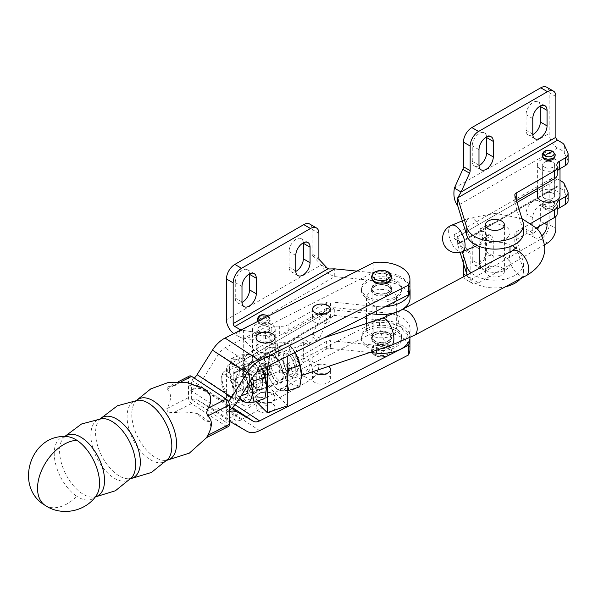 <?xml version="1.0" encoding="UTF-8"?>
<svg xmlns="http://www.w3.org/2000/svg" width="598" height="598" viewBox="0 0 598 598"><rect width="100%" height="100%" fill="white"/><g stroke="black" fill="none" stroke-linecap="round" stroke-linejoin="round"><path stroke-width="0.45" stroke-dasharray="2.99 2.24" d="M268.091 365.55A5.943 3.431 180 0 1 269.833 367.972A5.943 3.431 180 0 1 266.17 371.141A5.943 3.431 180 0 1 259.689 370.401A5.943 3.431 180 0 1 257.947 367.972A5.943 3.431 180 0 1 261.618 364.802A5.943 3.431 180 0 1 268.091 365.55M259.689 323.817A5.943 3.431 180 0 1 257.947 321.395A5.943 3.431 180 0 1 261.618 318.226A5.943 3.431 180 0 1 268.091 318.966A5.943 3.431 180 0 1 269.833 321.395A5.943 3.431 180 0 1 266.17 324.565A5.943 3.431 180 0 1 259.689 323.817M239.14 330.903L239.14 336.764A9.508 5.487 -0 0 0 241.106 337.631A9.508 5.487 -0 0 0 243.401 338.184L243.401 330.417A9.508 5.487 180 0 1 241.151 329.887M265.49 330.993A9.508 5.487 180 0 1 261.229 332.413A9.508 5.487 180 0 1 256.303 332.413L256.303 340.18A9.508 5.487 0 0 0 261.229 340.18A9.508 5.487 0 0 0 265.49 338.76L265.49 330.993L271.171 327.711L271.171 335.478A9.508 5.487 180 0 1 275.431 334.05A9.508 5.487 180 0 1 279.67 333.961A9.508 5.487 0 0 0 288.169 332.451L288.169 324.692A9.508 5.487 180 0 1 279.67 326.202A9.508 5.487 0 0 0 275.431 326.291A9.508 5.487 0 0 0 271.171 327.711M385.149 306.677A28.525 16.467 180 0 1 376.598 306.557L330.559 301.87A4.754 2.743 0 0 0 328.302 301.96A4.754 2.743 0 0 0 326.373 302.633L288.169 324.692M326.373 302.633L326.373 310.399A4.754 2.743 180 0 1 328.302 309.719A4.754 2.743 180 0 1 330.559 309.637L330.559 301.87M410.071 298.103A28.525 16.467 0 0 0 386.502 281.89L386.502 274.123A28.525 16.467 180 0 1 409.951 288.827M319.496 259.831L312.776 255.951A4.754 2.743 -60 0 1 312.32 255.152A4.754 2.743 -60 0 1 312.163 254.075L318.891 257.955M396.459 296.75A15.092 8.716 180 0 1 396.646 298.103A15.092 8.716 180 0 1 387.145 306.198A15.092 8.716 180 0 1 366.641 299.463A15.092 8.716 180 0 1 366.454 298.103A15.092 8.716 180 0 1 380.373 289.417A15.092 8.716 180 0 1 396.459 296.75M366.641 330.515A15.092 8.716 0 0 0 386.757 337.339A15.092 8.716 0 0 0 396.646 329.162A15.092 8.716 0 0 0 396.459 327.801A15.092 8.716 0 0 0 380.373 320.468A15.092 8.716 0 0 0 366.454 329.162A15.092 8.716 0 0 0 366.641 330.515M243.401 377.002A9.508 5.487 180 0 1 241.106 376.448A9.508 5.487 180 0 1 239.14 375.574L239.14 367.815A9.508 5.487 -0 0 0 241.106 368.689A9.508 5.487 -0 0 0 243.401 369.235L243.401 377.002L256.303 378.99L256.303 371.231A9.508 5.487 0 0 0 261.229 371.231A9.508 5.487 0 0 0 265.49 369.811L265.49 377.57A9.508 5.487 180 0 1 261.229 378.99A9.508 5.487 180 0 1 256.303 378.99M369.893 352.461L330.559 348.455A4.754 2.743 0 0 0 328.302 348.537A4.754 2.743 0 0 0 326.373 349.217L288.169 371.268A9.508 5.487 180 0 1 279.67 372.778A9.508 5.487 0 0 0 275.431 372.868A9.508 5.487 0 0 0 271.171 374.288L271.171 366.529L265.49 369.811M271.171 366.529A9.508 5.487 180 0 1 275.431 365.109A9.508 5.487 180 0 1 279.67 365.019A9.508 5.487 0 0 0 288.169 363.509L288.169 371.268M326.373 349.217L326.373 341.451A4.754 2.743 180 0 1 328.302 340.778A4.754 2.743 180 0 1 330.559 340.688L330.559 348.455M376.598 350.204L376.598 345.375A28.525 16.467 0 0 0 397.909 342.647A28.525 16.467 0 0 0 410.071 329.162A28.525 16.467 0 0 0 386.502 312.941L386.502 320.7A28.525 16.467 180 0 1 410.071 336.921A28.525 16.467 180 0 1 410.049 337.578M319.496 338.162L312.776 334.275A4.754 2.743 120 0 0 312.32 335.598A4.754 2.743 120 0 0 312.163 336.853L318.891 340.74A4.754 2.743 -60 0 1 319.04 339.477A4.754 2.743 -60 0 1 319.496 338.162L327.943 319.347L321.223 315.467L326.231 308.553L334.731 307.671L334.731 315.43L386.502 320.7M318.891 365.333L312.163 361.454A11.885 6.862 -60 0 1 309.704 369.736A11.885 6.862 -60 0 1 303.762 376.007L310.482 379.894A11.885 6.862 120 0 0 316.424 373.615A11.885 6.862 120 0 0 318.891 365.333L318.891 340.74M241.57 419.676L234.85 415.797A11.885 6.862 -60 0 1 228.907 416.387L228.907 416.387A11.885 6.862 -60 0 1 226.44 410.946L233.168 414.825A11.885 6.862 120 0 0 235.627 420.267L235.627 420.267A11.885 6.862 120 0 0 241.57 419.676L310.482 379.894M374.826 294.223A9.508 5.487 0 0 0 385.187 295.412A9.508 5.487 0 0 0 391.055 290.344A9.508 5.487 0 0 0 390.943 289.484A9.508 5.487 0 0 0 380.806 284.865A9.508 5.487 0 0 0 372.038 290.344A9.508 5.487 0 0 0 372.158 291.196A9.508 5.487 0 0 0 374.826 294.223M374.826 340.8A9.508 5.487 180 0 1 372.158 337.773A9.508 5.487 180 0 1 372.038 336.921A9.508 5.487 180 0 1 380.806 331.449A9.508 5.487 180 0 1 390.943 336.069A9.508 5.487 180 0 1 391.055 336.921A9.508 5.487 180 0 1 385.187 341.996A9.508 5.487 180 0 1 374.826 340.8M258.306 334.843A11.317 6.533 -0 0 0 275.215 329.154A11.317 6.533 -0 0 0 269.481 323.473A11.317 6.533 -0 0 0 252.573 329.154A11.317 6.533 -0 0 0 258.306 334.843M258.306 365.894A11.317 6.533 -0 0 0 275.215 360.213A11.317 6.533 -0 0 0 269.481 354.524A11.317 6.533 -0 0 0 252.573 360.213A11.317 6.533 -0 0 0 258.306 365.894M239.14 367.815L234.85 365.333A11.885 6.862 -120 0 0 228.907 364.75A11.885 6.862 -120 0 0 226.44 370.184L226.44 410.946M234.85 415.797L303.762 376.007M312.163 361.454L312.163 336.853M312.776 334.275L321.223 315.467L226.44 370.184M289.051 366.066L289.051 350.533A10.099 5.831 -60 0 1 293.461 340.367A10.099 5.831 -60 0 1 301.25 337.661A10.099 5.831 -60 0 1 303.343 342.288L303.343 357.813A10.099 5.831 -60 0 1 298.933 367.979A10.099 5.831 -60 0 1 291.144 370.685A10.099 5.831 -60 0 1 289.051 366.066L295.778 369.945A10.099 5.831 120 0 0 297.871 374.572A10.099 5.831 120 0 0 305.653 371.866A10.099 5.831 120 0 0 310.063 361.693L310.063 346.167A10.099 5.831 120 0 0 307.97 341.548A10.099 5.831 120 0 0 300.189 344.254A10.099 5.831 120 0 0 295.778 354.42L295.778 369.945M235.268 397.117L235.268 381.591A10.099 5.831 -60 0 1 239.678 371.425A10.099 5.831 -60 0 1 247.46 368.719A10.099 5.831 -60 0 1 249.553 373.339L249.553 388.864A10.099 5.831 -60 0 1 245.143 399.038A10.099 5.831 -60 0 1 237.361 401.744A10.099 5.831 -60 0 1 235.268 397.117L241.988 400.996A10.099 5.831 120 0 0 244.081 405.623A10.099 5.831 120 0 0 251.87 402.917A10.099 5.831 120 0 0 256.28 392.751L256.28 377.226A10.099 5.831 120 0 0 254.187 372.599A10.099 5.831 120 0 0 246.398 375.305A10.099 5.831 120 0 0 241.988 385.471L241.988 400.996M239.14 375.574L234.85 373.1A2.377 1.375 60 0 0 233.661 372.98A2.377 1.375 60 0 0 233.168 374.071L233.168 414.825M376.598 345.375L330.559 340.688M265.49 377.57L271.171 374.288M326.373 341.451L288.169 363.509M256.303 371.231L243.401 369.235M323.884 313.928L334.731 307.671L386.502 312.941M234.85 373.1L334.731 315.43L330.986 316.791L327.943 319.347L233.168 374.071M318.891 233.362L312.163 229.475A11.885 6.862 120 0 0 309.704 224.033M312.163 229.475L312.163 254.075M312.776 255.951L321.223 265.004C323.413 270.199 327.913 274.071 334.731 276.612L334.731 268.853M303.328 242.84A10.099 5.831 120 0 0 301.25 238.677A10.099 5.831 120 0 0 293.461 241.39A10.099 5.831 120 0 0 289.051 251.556L289.051 267.082A10.099 5.831 120 0 0 291.144 271.709A10.099 5.831 120 0 0 295.786 271.425M249.545 273.891A10.099 5.831 120 0 0 247.46 269.735A10.099 5.831 120 0 0 239.678 272.441A10.099 5.831 120 0 0 235.268 282.607L235.268 298.133A10.099 5.831 120 0 0 237.361 302.76A10.099 5.831 120 0 0 242.003 302.483M239.14 336.764L234.85 334.282A11.885 6.862 60 0 1 233.811 333.609M327.943 268.883L321.223 265.004L226.44 319.728M371.179 313.771L330.559 309.637M271.171 335.478L265.49 338.76M326.373 310.399L320.521 313.778M319.736 314.234L288.169 332.451M256.303 340.18L243.401 338.184M243.401 330.417L256.303 332.413M356.901 271.111L386.502 274.123M234.85 334.282L334.731 276.612L386.502 281.89M266.887 326.112A6.062 3.498 180 0 1 269.952 329.154A6.062 3.498 180 0 1 260.9 332.204A6.062 3.498 180 0 1 257.828 329.154A6.062 3.498 180 0 1 266.887 326.112M260.9 363.255A6.062 3.498 -0 0 0 269.952 360.213A6.062 3.498 -0 0 0 266.887 357.17A6.062 3.498 -0 0 0 257.828 360.213A6.062 3.498 -0 0 0 260.9 363.255M268.091 357.783A5.943 3.431 0 0 0 261.618 357.043A5.943 3.431 0 0 0 257.947 360.213A5.943 3.431 0 0 0 259.689 362.635A5.943 3.431 0 0 0 266.17 363.382A5.943 3.431 0 0 0 269.833 360.213A5.943 3.431 0 0 0 268.091 357.783M268.091 326.732A5.943 3.431 0 0 0 261.618 325.985A5.943 3.431 0 0 0 257.947 329.154A5.943 3.431 0 0 0 259.689 331.584A5.943 3.431 0 0 0 266.17 332.331A5.943 3.431 0 0 0 269.833 329.154A5.943 3.431 0 0 0 268.091 326.732M554.488 157.162L554.63 156.968A5.943 3.431 0 0 0 554.63 156.968A5.943 3.431 0 0 0 552.896 154.538A5.943 3.431 0 0 0 546.415 153.798A5.943 3.431 0 0 0 542.745 156.968A5.943 3.431 0 0 0 542.745 156.975L542.894 157.162M552.896 201.122A5.943 3.431 0 0 0 546.415 200.375A5.943 3.431 0 0 0 542.745 203.552A5.943 3.431 0 0 0 544.486 205.974A5.943 3.431 0 0 0 550.967 206.721A5.943 3.431 0 0 0 554.63 203.552A5.943 3.431 0 0 0 552.896 201.122M564.318 183.952L564.318 191.719A9.508 5.487 0 0 0 563.368 190.396A9.508 5.487 0 0 0 561.858 189.26L557.568 186.778A2.377 1.375 60 0 0 556.379 186.658L459.047 242.855L461.103 242.467L454.383 238.587L454.293 234.618L457.687 236.681L457.687 244.447L460.109 252.393M568.1 200.584A9.508 5.487 0 0 0 567.779 199.164L567.779 191.405M557.172 210.212A9.508 5.487 180 0 1 557.179 210.19A9.508 5.487 180 0 0 556.85 211.632L556.85 203.866M520.529 278.713A28.525 16.467 0 0 0 523.429 271.477A28.525 16.467 0 0 0 522.996 268.614L514.878 242.041A4.754 2.743 180 0 1 514.803 241.562A4.754 2.743 180 0 1 515.028 240.732A4.754 2.743 180 0 1 516.201 239.619L536.152 228.1M516.201 239.619L516.201 231.86A4.754 2.743 0 0 0 515.028 232.973A4.754 2.743 0 0 0 514.803 233.796A4.754 2.743 0 0 0 514.878 234.274L514.878 242.041M522.996 268.614L522.996 260.855A28.525 16.467 180 0 1 523.429 263.711A28.525 16.467 180 0 1 518.272 273.159A28.525 16.467 180 0 1 471.082 272.77M467.016 274.938A28.525 16.467 0 0 0 505.385 286.793M463.779 276.665A11.885 6.862 120 0 0 465.902 279.558L472.622 283.437A11.885 6.862 -60 0 1 470.163 277.995L470.163 253.403A4.754 2.743 120 0 0 470.006 252.319A4.754 2.743 120 0 0 469.557 251.526L461.103 242.467L555.886 187.75L555.886 216.454M469.557 251.526L462.83 247.639A4.754 2.743 -60 0 1 463.286 248.439A4.754 2.743 -60 0 1 463.443 249.516L470.163 253.403M465.902 279.558A11.885 6.862 120 0 0 471.844 278.967L478.564 282.847A11.885 6.862 -60 0 1 472.622 283.437L465.902 279.558M547.476 243.065L540.756 239.178A11.885 6.862 120 0 0 546.699 232.906A11.885 6.862 120 0 0 549.158 224.624L555.886 228.503M481.203 267.366A15.092 8.716 0 0 0 492.558 272.322A15.092 8.716 0 0 0 508.92 266.94A15.092 8.716 0 0 0 509.997 263.711A15.092 8.716 0 0 0 497.252 255.107A15.092 8.716 0 0 0 479.813 263.711M497.252 224.048A15.092 8.716 180 0 1 509.997 232.659A15.092 8.716 180 0 1 509.07 235.664A15.092 8.716 180 0 1 492.558 241.271A15.092 8.716 180 0 1 479.813 232.659A15.092 8.716 180 0 1 497.252 224.048M561.858 142.675L561.858 150.442A9.508 5.487 180 0 1 563.368 151.578A9.508 5.487 180 0 1 564.318 152.901L564.318 145.135M557.179 171.372A9.508 5.487 0 0 0 557.172 171.394A9.508 5.487 0 0 0 556.85 172.815A9.508 5.487 0 0 0 557.015 173.839A9.508 5.487 180 0 1 557.179 174.87M516.201 199.777L516.201 200.801A4.754 2.743 0 0 0 515.028 201.915A4.754 2.743 0 0 0 514.803 202.744A4.754 2.743 0 0 0 514.878 203.223L514.878 195.456M522.996 222.037L522.996 229.804A28.525 16.467 180 0 1 523.429 232.659M501.625 267.598A9.508 5.487 180 0 1 504.413 271.477A9.508 5.487 180 0 1 493.425 276.896A9.508 5.487 180 0 1 485.397 271.477A9.508 5.487 180 0 1 496.385 266.058A9.508 5.487 180 0 1 501.625 267.598M537.37 195.785A11.317 6.533 180 0 1 545.802 189.469A11.317 6.533 180 0 1 558.532 192.556A11.317 6.533 180 0 1 560.012 195.785M558.532 161.505A11.317 6.533 180 0 1 560.012 164.734A11.317 6.533 180 0 1 551.58 171.05A11.317 6.533 180 0 1 538.843 167.956A11.317 6.533 180 0 1 537.37 164.734A11.317 6.533 180 0 1 545.802 158.41A11.317 6.533 180 0 1 558.532 161.505M561.858 150.442L557.568 147.96A11.885 6.862 60 0 1 549.158 133.406L549.158 92.653L555.886 96.532M546.699 87.211A11.885 6.862 -60 0 1 549.158 92.653M478.998 165.653A10.099 5.831 -60 0 1 474.356 165.93A10.099 5.831 -60 0 1 472.263 161.303L472.263 145.777A10.099 5.831 -60 0 1 476.673 135.611A10.099 5.831 -60 0 1 484.455 132.906A10.099 5.831 -60 0 1 486.54 137.062M532.788 134.602A10.099 5.831 -60 0 1 528.139 134.879A10.099 5.831 -60 0 1 526.053 130.252L526.053 114.726A10.099 5.831 -60 0 1 530.456 104.56A10.099 5.831 -60 0 1 538.245 101.854A10.099 5.831 -60 0 1 540.323 106.01M522.996 229.804L514.878 203.223M567.779 152.587L567.779 160.346A9.508 5.487 180 0 1 568.1 161.774M567.779 160.346L564.318 152.901M560.012 180.432L557.568 179.019A11.885 6.862 -120 0 0 551.625 178.428A11.885 6.862 -120 0 0 549.158 183.87L549.158 224.624M540.756 239.178L471.844 278.967M463.443 263.284L463.443 249.516M462.83 247.639L454.383 238.587L549.158 183.87M472.263 260.287A10.099 5.831 120 0 0 474.356 264.914A10.099 5.831 120 0 0 482.138 262.208A10.099 5.831 120 0 0 486.548 252.042L486.548 236.509A10.099 5.831 120 0 0 484.455 231.889A10.099 5.831 120 0 0 476.673 234.595A10.099 5.831 120 0 0 472.263 244.761L472.263 260.287L478.983 264.166L478.983 248.641A10.099 5.831 -60 0 1 483.393 238.475A10.099 5.831 -60 0 1 491.182 235.769A10.099 5.831 -60 0 1 493.275 240.396L493.275 255.922A10.099 5.831 -60 0 1 488.865 266.088A10.099 5.831 -60 0 1 481.076 268.794A10.099 5.831 -60 0 1 478.983 264.166M539.067 226.418A10.099 5.831 120 0 0 540.338 220.983L540.338 205.458A10.099 5.831 120 0 0 538.245 200.831A10.099 5.831 120 0 0 530.456 203.544A10.099 5.831 120 0 0 526.053 213.71L526.053 229.236A10.099 5.831 120 0 0 528.139 233.863A10.099 5.831 120 0 0 537.363 229.4M555.886 187.75A2.377 1.375 60 0 1 556.379 186.658M544.591 244.732L478.564 282.847M541.795 235.866A10.099 5.831 -60 0 1 534.866 237.742A10.099 5.831 -60 0 1 532.773 233.115L532.773 217.59A10.099 5.831 -60 0 1 537.183 207.424A10.099 5.831 -60 0 1 544.965 204.718A10.099 5.831 -60 0 1 547.058 209.337L547.058 221.798M522.996 260.855L514.878 234.274M557.179 213.68A9.508 5.487 0 0 0 557.015 212.656A9.508 5.487 180 0 1 556.85 211.632M516.201 231.86L530.703 223.48M564.318 191.719L567.779 199.164M517.008 202.43L457.687 236.681L462.269 251.698M557.568 186.778L457.687 244.447L459.047 242.855M543.418 197.512A6.062 3.498 0 0 0 550.242 199.171A6.062 3.498 0 0 0 554.75 195.785A6.062 3.498 0 0 0 553.965 194.058A6.062 3.498 0 0 0 547.14 192.399A6.062 3.498 0 0 0 542.633 195.785A6.062 3.498 0 0 0 543.418 197.512M553.965 163A6.062 3.498 180 0 1 554.75 164.734A6.062 3.498 180 0 1 550.242 168.113A6.062 3.498 180 0 1 543.418 166.461A6.062 3.498 180 0 1 542.633 164.734A6.062 3.498 180 0 1 547.14 161.348A6.062 3.498 180 0 1 553.965 163M544.486 167.156A5.943 3.431 180 0 1 542.745 164.734A5.943 3.431 180 0 1 546.415 161.565A5.943 3.431 180 0 1 552.896 162.305A5.943 3.431 180 0 1 554.63 164.734A5.943 3.431 180 0 1 550.967 167.903A5.943 3.431 180 0 1 544.486 167.156M544.486 198.207A5.943 3.431 180 0 1 542.745 195.785A5.943 3.431 180 0 1 546.415 192.616A5.943 3.431 180 0 1 552.896 193.356A5.943 3.431 180 0 1 554.63 195.785A5.943 3.431 180 0 1 550.967 198.955A5.943 3.431 180 0 1 544.486 198.207M318.532 314.04A8.91 5.143 -0 0 0 312.59 318.891A8.91 5.143 -0 0 0 314.81 322.292A8.91 5.143 -0 0 0 324.654 323.705A8.91 5.143 -0 0 0 330.417 318.891A8.91 5.143 -0 0 0 328.197 315.49A8.91 5.143 -0 0 0 324.475 314.04M272.673 343.686A9.508 5.487 -0 0 0 262.178 342.176A9.508 5.487 -0 0 0 256.026 347.311A9.508 5.487 -0 0 0 258.388 350.936A9.508 5.487 -0 0 0 268.883 352.454A9.508 5.487 -0 0 0 275.043 347.311A9.508 5.487 -0 0 0 272.673 343.686M318.532 374.206A8.91 5.143 -0 0 0 312.59 379.057A8.91 5.143 -0 0 0 314.81 382.458A8.91 5.143 -0 0 0 324.654 383.871A8.91 5.143 -0 0 0 330.417 379.057A8.91 5.143 -0 0 0 328.197 375.656A8.91 5.143 -0 0 0 324.475 374.206M313.389 371.478A8.91 5.143 180 0 1 312.59 369.355A8.91 5.143 180 0 1 318.36 364.533A8.91 5.143 180 0 1 328.197 365.954A8.91 5.143 180 0 1 328.713 366.32M258.388 411.103A9.508 5.487 -0 0 0 268.883 412.613A9.508 5.487 -0 0 0 275.043 407.477A9.508 5.487 -0 0 0 272.673 403.852A9.508 5.487 -0 0 0 262.178 402.342A9.508 5.487 -0 0 0 256.026 407.477A9.508 5.487 -0 0 0 258.388 411.103M272.673 394.149A9.508 5.487 180 0 1 275.043 397.775A9.508 5.487 180 0 1 268.883 402.91A9.508 5.487 180 0 1 258.388 401.4A9.508 5.487 180 0 1 256.026 397.775A9.508 5.487 180 0 1 262.178 392.639A9.508 5.487 180 0 1 272.673 394.149M209.621 421.597A19.016 10.256 63.1 0 1 203.537 419.549A19.016 10.256 63.1 0 1 197.46 413.622L209.621 421.597C211.423 426.254 210.93 430.852 208.141 435.374L206.572 437.624M209.621 394.426L197.46 386.45C189.686 384.82 181.74 384.514 173.607 385.531L167.552 387.16L166.842 389.193C171.776 393.155 171.776 399.628 166.842 408.606L167.552 412.059L173.607 412.702C181.74 411.686 189.686 411.992 197.46 413.622M178.346 381.674L167.552 387.16M197.46 386.45A19.016 10.256 63.1 0 1 202.685 387.975M189.402 376.06A4.754 2.564 -116.9 0 0 188.482 378.205L188.482 397.61A4.754 2.564 -116.9 0 0 189.402 400.959A4.754 2.564 -116.9 0 0 191.622 403.553L226.164 426.225A4.754 2.564 -116.9 0 0 228.242 426.613M388.693 344.941A9.508 5.487 -0 0 0 388.319 344.71A9.508 5.487 -0 0 0 377.943 343.491A9.508 5.487 -0 0 0 372.038 348.567A9.508 5.487 -0 0 0 374.782 352.424A9.508 5.487 -0 0 0 385.157 353.642A9.508 5.487 -0 0 0 391.055 348.567A9.508 5.487 -0 0 0 388.693 344.941M374.782 342.721A9.508 5.487 180 0 1 372.038 338.864A9.508 5.487 180 0 1 377.943 333.781A9.508 5.487 180 0 1 388.319 335.007A9.508 5.487 180 0 1 388.693 335.239A9.508 5.487 180 0 1 391.055 338.864A9.508 5.487 180 0 1 385.157 343.94A9.508 5.487 180 0 1 374.782 342.721M388.319 284.543A9.508 5.487 -0 0 0 377.943 283.325A9.508 5.487 -0 0 0 372.038 288.4A9.508 5.487 -0 0 0 374.782 292.258A9.508 5.487 -0 0 0 385.157 293.483A9.508 5.487 -0 0 0 391.055 288.4A9.508 5.487 -0 0 0 388.693 284.775A9.508 5.487 -0 0 0 388.319 284.543M372.038 278.698L372.038 278.698A9.508 5.487 180 0 0 372.068 279.079A9.508 5.487 180 0 1 372.038 278.698A9.508 5.487 180 0 1 377.943 273.615A9.508 5.487 180 0 1 388.319 274.841A9.508 5.487 180 0 1 388.693 275.073A9.508 5.487 180 0 1 391.055 278.698A9.508 5.487 180 0 1 391.032 279.079A9.508 5.487 180 0 0 391.055 278.698L391.055 278.698A9.508 5.487 180 0 0 388.319 274.841A9.508 5.487 180 0 0 377.943 273.615A9.508 5.487 180 0 0 372.038 278.698L372.405 279.61M395.36 298.858A20.205 11.668 180 0 1 373.511 301.041A20.205 11.668 180 0 1 361.341 290.344A20.205 11.668 180 0 1 367.74 281.83A20.205 11.668 180 0 1 389.59 279.64A20.205 11.668 180 0 1 401.751 290.344A20.205 11.668 180 0 1 395.36 298.858M367.74 279.886A20.205 11.668 0 0 0 361.341 288.4A20.205 11.668 0 0 0 373.511 299.105A20.205 11.668 0 0 0 395.36 296.914A20.205 11.668 0 0 0 401.751 288.4A20.205 11.668 0 0 0 389.59 277.696A20.205 11.668 0 0 0 367.74 279.886M374.722 286.136A9.987 5.763 0 0 0 371.567 290.344A9.987 5.763 0 0 0 377.577 295.629A9.987 5.763 0 0 0 388.371 294.545A9.987 5.763 0 0 0 391.533 290.344A9.987 5.763 0 0 0 385.523 285.052A9.987 5.763 0 0 0 374.722 286.136M388.371 292.609A9.987 5.763 180 0 1 377.577 293.693A9.987 5.763 180 0 1 371.567 288.4A9.987 5.763 180 0 1 374.722 284.192A9.987 5.763 180 0 1 385.523 283.116A9.987 5.763 180 0 1 391.533 288.4A9.987 5.763 180 0 1 388.371 292.609M367.359 330.559A20.205 11.668 180 0 1 389.343 328.1A20.205 11.668 180 0 1 401.751 338.864A20.205 11.668 180 0 1 395.741 347.169A20.205 11.668 180 0 1 373.757 349.628A20.205 11.668 180 0 1 361.341 338.864A20.205 11.668 180 0 1 367.359 330.559M367.359 328.616A20.205 11.668 180 0 1 389.343 326.157A20.205 11.668 180 0 1 401.751 336.921A20.205 11.668 180 0 1 395.741 345.225A20.205 11.668 180 0 1 373.757 347.685A20.205 11.668 180 0 1 361.341 336.921A20.205 11.668 180 0 1 367.359 328.616M388.558 342.968A9.987 5.763 0 0 0 391.533 338.864A9.987 5.763 0 0 0 385.404 333.542A9.987 5.763 0 0 0 374.535 334.76A9.987 5.763 0 0 0 371.567 338.864A9.987 5.763 0 0 0 377.697 344.179A9.987 5.763 0 0 0 388.558 342.968M374.535 332.817A9.987 5.763 180 0 1 385.404 331.606A9.987 5.763 180 0 1 391.533 336.921A9.987 5.763 180 0 1 388.558 341.024A9.987 5.763 180 0 1 377.697 342.243A9.987 5.763 180 0 1 371.567 336.921A9.987 5.763 180 0 1 374.535 332.817M409.951 289.305A30.192 17.432 0 0 0 373.825 272.217L225.057 347.759A11.885 7.288 -56.7 0 0 218.748 353.807L203.387 378.31A23.771 14.576 123.3 0 1 191.622 389.948A23.771 14.576 123.3 0 1 190.762 390.404A23.771 14.576 123.3 0 1 191.622 389.993L191.622 380.223L226.164 402.888L226.164 412.62A23.771 14.576 -56.7 0 1 225.304 413.076A23.771 14.576 -56.7 0 1 226.164 412.665L226.164 422.39L191.622 399.718L191.622 389.993A23.771 14.576 123.3 0 1 203.387 389.679L218.748 398.582A11.885 7.288 -56.7 0 0 225.057 398.223L373.825 322.681A30.192 17.432 180 0 1 409.899 338.737M229.303 410.549A23.771 14.576 -56.7 0 1 226.164 412.62L226.164 412.665A23.771 14.576 -56.7 0 1 229.303 411.536M229.303 421.777A11.885 7.288 123.3 0 0 226.164 422.39M191.622 399.718A11.885 7.288 -56.7 0 1 197.078 399.748L212.44 408.651A23.771 14.576 123.3 0 0 225.057 407.926L373.825 332.383L373.825 322.681M194.283 378.13A11.885 7.288 -56.7 0 1 191.622 380.223M373.825 262.515L373.825 272.217M409.951 349.471A30.192 17.432 0 0 0 373.825 332.383M190.762 390.404L225.304 413.076M226.164 402.888A11.885 7.288 123.3 0 0 228.219 401.355M255.264 363.868A14.853 6.107 71.4 0 1 262.313 378.9A14.853 6.107 71.4 0 1 260.003 390.083A14.853 6.107 71.4 0 1 255.264 388.132A14.853 6.107 71.4 0 1 248.215 373.1A14.853 6.107 71.4 0 1 250.525 361.925A14.853 6.107 71.4 0 1 255.264 363.868M275.798 381.218A14.853 6.107 -108.6 0 0 280.537 383.169A14.853 6.107 -108.6 0 0 282.847 371.986A14.853 6.107 -108.6 0 0 275.798 356.961A14.853 6.107 -108.6 0 0 271.058 355.01A14.853 6.107 -108.6 0 0 268.749 366.193A14.853 6.107 -108.6 0 0 275.798 381.218M257.372 350.548A9.448 5.457 180 0 1 256.086 347.797A9.448 5.457 180 0 1 263.068 342.534A9.448 5.457 180 0 1 273.69 345.053A9.448 5.457 180 0 1 274.983 347.797A9.448 5.457 180 0 1 267.994 353.067A9.448 5.457 180 0 1 257.372 350.548M257.372 400.04A9.448 5.457 0 0 0 267.994 402.559A9.448 5.457 0 0 0 274.983 397.289A9.448 5.457 0 0 0 273.69 394.545A9.448 5.457 0 0 0 263.068 392.026A9.448 5.457 0 0 0 256.086 397.289A9.448 5.457 0 0 0 257.372 400.04M273.69 404.734A9.448 5.457 180 0 1 274.983 407.477A9.448 5.457 180 0 1 267.994 412.747A9.448 5.457 180 0 1 257.372 410.228A9.448 5.457 180 0 1 256.086 407.477A9.448 5.457 180 0 1 263.068 402.215A9.448 5.457 180 0 1 273.69 404.734M287.773 390.524L281.464 390.688L277.517 389.769L273.869 385.366L270.094 379.386L266.155 367.837L264.421 357.791L266.177 346.571L270.132 347.49A22.582 9.291 -108.6 0 0 265.961 350.092A22.582 9.291 -108.6 0 0 264.421 357.791A22.582 9.291 -108.6 0 0 264.421 358.053A22.582 9.291 -108.6 0 0 270.094 379.386A22.582 9.291 -108.6 0 0 273.413 384.753A22.582 9.291 -108.6 0 0 281.464 390.688A22.582 9.291 -108.6 0 0 285.635 388.08A22.582 9.291 -108.6 0 0 287.175 380.388L287.773 386.308M301.549 375.551A22.582 9.291 71.4 0 1 300.009 383.243A22.582 9.291 71.4 0 1 295.838 385.845A22.582 9.291 71.4 0 1 284.461 374.55A22.582 9.291 71.4 0 1 278.795 352.947A22.582 9.291 71.4 0 1 280.335 345.255A22.582 9.291 71.4 0 1 284.506 342.654L277.068 342.901L278.795 352.947L277.038 364.167L284.461 374.55L288.4 386.099L295.838 385.845L299.792 386.764M272.195 375.596A14.262 5.868 -108.6 0 0 279.423 382.735A14.262 5.868 -108.6 0 0 282.981 376.06A14.262 5.868 -108.6 0 0 279.401 362.582A14.262 5.868 -108.6 0 0 277.308 359.196A14.262 5.868 -108.6 0 0 269.093 358.262A14.262 5.868 -108.6 0 0 272.195 375.596M279.954 363.233A12.012 4.941 71.4 0 1 282.974 374.58A12.012 4.941 71.4 0 1 280.754 380.096A12.012 4.941 71.4 0 1 273.884 374.191A12.012 4.941 71.4 0 1 273.092 357.327A12.012 4.941 71.4 0 1 278.19 360.377A12.012 4.941 71.4 0 1 279.954 363.233M292.086 359.151A12.012 4.941 -108.6 0 0 285.216 353.246A12.012 4.941 -108.6 0 0 282.996 358.755A12.012 4.941 -108.6 0 0 286.016 370.102A12.012 4.941 -108.6 0 0 287.78 372.958A12.012 4.941 -108.6 0 0 292.878 376.007A12.012 4.941 -108.6 0 0 292.086 359.151M293.775 357.746A14.262 5.868 71.4 0 1 296.877 375.081A14.262 5.868 71.4 0 1 288.662 374.146A14.262 5.868 71.4 0 1 286.569 370.753A14.262 5.868 71.4 0 1 282.989 357.283A14.262 5.868 71.4 0 1 286.547 350.607A14.262 5.868 71.4 0 1 293.775 357.746M249.598 386.375A22.582 9.291 71.4 0 1 245.427 375.514A22.582 9.291 71.4 0 1 243.887 364.78L242.16 376.022L249.598 386.375L253.545 397.902L260.975 397.603A22.582 9.291 71.4 0 1 249.598 386.375M239.723 398.111L235.223 391.219L231.269 379.685L229.512 369.616A22.582 9.291 -108.6 0 0 229.512 369.803A22.582 9.291 -108.6 0 0 231.052 380.35A22.582 9.291 -108.6 0 0 235.223 391.219A22.582 9.291 -108.6 0 0 238.505 396.511A22.582 9.291 -108.6 0 0 239.753 398.066M251.661 362.358A14.262 5.868 71.4 0 1 261.476 376.314A14.262 5.868 71.4 0 1 258.867 389.642A14.262 5.868 71.4 0 1 253.754 385.897A14.262 5.868 71.4 0 1 248.08 369.033A14.262 5.868 71.4 0 1 251.661 362.358M257.177 387.87A12.012 4.941 -108.6 0 0 257.977 387.766A12.012 4.941 -108.6 0 0 259.113 375.723A12.012 4.941 -108.6 0 0 251.108 364.892A12.012 4.941 -108.6 0 0 250.308 364.997A12.012 4.941 -108.6 0 0 248.088 370.513A12.012 4.941 -108.6 0 0 252.872 384.716A12.012 4.941 -108.6 0 0 257.177 387.87M245.045 391.952A12.012 4.941 71.4 0 1 237.04 381.12A12.012 4.941 71.4 0 1 238.183 369.078A12.012 4.941 71.4 0 1 238.976 368.973A12.012 4.941 71.4 0 1 243.281 372.128A12.012 4.941 71.4 0 1 248.065 386.33A12.012 4.941 71.4 0 1 245.845 391.847A12.012 4.941 71.4 0 1 245.045 391.952M247.886 385.097A14.262 5.868 -108.6 0 0 242.399 370.947A14.262 5.868 -108.6 0 0 237.286 367.202A14.262 5.868 -108.6 0 0 234.678 380.53A14.262 5.868 -108.6 0 0 244.492 394.486A14.262 5.868 -108.6 0 0 245.397 394.374M250.584 380.791A22.582 9.291 -108.6 0 0 246.555 370.468A22.582 9.291 -108.6 0 0 235.186 359.241A22.582 9.291 -108.6 0 0 229.512 369.616L231.247 358.374L235.186 359.241L242.609 358.935L246.555 370.468L251.997 378.527M249.553 354.405L242.13 354.704L243.887 364.78A22.582 9.291 71.4 0 1 249.553 354.405A22.582 9.291 71.4 0 1 257.648 360.332A22.582 9.291 71.4 0 1 260.93 365.625L257.207 359.742L253.492 355.272L249.553 354.405M266.641 387.227A22.582 9.291 71.4 0 1 260.975 397.603L264.914 398.47M262.477 368.973L260.93 365.625A22.582 9.291 71.4 0 1 262.507 368.951M242.661 401.572L253.545 397.902M231.269 379.685L242.16 376.022M242.609 358.935L253.492 355.272M231.247 358.374L242.13 354.704M295.046 352.431L288.453 343.573L284.506 342.654A22.582 9.291 71.4 0 1 292.557 348.582A22.582 9.291 71.4 0 1 295.053 352.424M277.569 347.236L281.509 358.793A22.582 9.291 -108.6 0 0 270.132 347.49L277.569 347.236L288.453 343.573M287.773 374.146L287.175 380.388A22.582 9.291 -108.6 0 0 281.509 358.793L287.773 367.86M277.068 342.901L266.177 346.571M288.4 386.099L277.517 389.769M277.038 364.167L266.155 367.837M287.72 356.146L263.823 332.488L263.823 381.98L287.773 405.691M267.239 366.552L267.239 363.113L243.289 339.402L263.823 332.488M267.239 363.113L287.346 356.341M243.289 339.402L243.289 388.894L263.823 381.98M243.289 388.894L255.996 401.475M236.382 391.892A14.262 5.868 -108.6 0 0 232.271 377.301A14.262 5.868 -108.6 0 0 224.646 371.261A14.262 5.868 -108.6 0 0 222.628 373.563A14.262 5.868 -108.6 0 0 222.008 377.667A14.262 5.868 -108.6 0 0 230.746 397.685A14.262 5.868 -108.6 0 0 233.743 398.298A14.262 5.868 -108.6 0 0 236.382 391.892M221.155 379.543A11.885 4.889 71.4 0 1 221.664 376.12A11.885 4.889 71.4 0 1 228.376 377.203A11.885 4.889 71.4 0 1 233.13 391.398A11.885 4.889 71.4 0 1 228.436 396.227A11.885 4.889 71.4 0 1 221.155 379.543M267.755 369.086A5.457 3.147 0 0 0 260.033 369.086A5.457 3.147 0 0 0 260.033 373.541A5.457 3.147 0 0 0 267.755 373.541A5.457 3.147 0 0 0 267.755 369.086A22.634 13.066 120 0 1 263.89 371.859A22.634 13.066 120 0 1 260.033 373.541M257.947 321.395L257.925 321.365A6.429 3.708 0 0 0 258.097 321.589A6.429 3.708 0 0 0 259.345 322.614A6.429 3.708 0 0 0 269.691 321.589A6.429 3.708 0 0 0 268.435 317.366A6.429 3.708 0 0 0 259.345 317.366A6.429 3.708 0 0 0 257.506 320.401M268.435 366.753A6.429 3.708 180 0 1 269.691 367.777A6.429 3.708 180 0 1 267.605 372.412A6.429 3.708 180 0 1 259.345 372.008A6.429 3.708 180 0 1 258.097 367.777A6.429 3.708 180 0 1 259.345 366.753A6.429 3.708 180 0 1 268.435 366.753M268.218 316.14A5.457 3.147 180 0 1 267.493 320.423A5.457 3.147 180 0 1 260.04 320.289M279.67 372.778L279.67 365.019M310.063 361.693L303.343 357.813M295.778 354.42L289.051 350.533M310.063 346.167L303.343 342.288M256.28 392.751L249.553 388.864M241.988 385.471L235.268 381.591M256.28 377.226L249.553 373.339M234.85 365.333L323.383 314.219M295.778 255.436L289.051 251.556M295.778 270.961L289.051 267.082M241.988 286.487L235.268 282.607M241.988 302.012L235.268 298.133M376.598 306.557L376.598 311.02M279.67 326.202L279.67 333.961M544.143 207.581A6.429 3.708 180 0 1 542.894 203.35A6.429 3.708 180 0 1 544.143 202.333A6.429 3.708 180 0 1 553.232 202.333A6.429 3.708 180 0 1 554.488 203.35A6.429 3.708 180 0 1 552.403 207.984A6.429 3.708 180 0 1 544.143 207.581M555.079 155.973A6.429 3.708 0 0 0 553.232 152.939A6.429 3.708 0 0 0 544.143 152.939A6.429 3.708 0 0 0 542.304 155.973M544.83 209.113A5.457 3.147 0 0 0 552.552 209.113A5.457 3.147 0 0 0 552.552 204.658A5.457 3.147 0 0 0 544.83 204.658A5.457 3.147 0 0 0 544.83 209.113M557.015 166.08L557.015 173.839M454.383 188.123L549.158 133.406M478.983 149.657L472.263 145.777M478.983 165.19L472.263 161.303M532.773 118.606L526.053 114.726M532.773 134.131L526.053 130.252M557.568 147.96L457.687 205.63M561.858 189.26L561.858 181.493M493.275 255.922L486.548 252.042M493.275 240.396L486.548 236.509M478.983 248.641L472.263 244.761M544.404 223.338L540.338 220.983M532.773 233.115L526.053 229.236M547.058 209.337L540.338 205.458M532.773 217.59L526.053 213.71M470.163 277.995L465.894 275.536M557.015 212.656L557.015 204.897M557.568 179.019L537.37 190.672M136.748 400.309A33.877 18.269 -116.9 0 0 135.582 401.505A33.877 18.269 -116.9 0 0 131.799 414.407A33.877 18.269 -116.9 0 0 154.172 456.752A33.877 18.269 -116.9 0 0 165.474 460.378A33.877 18.269 -116.9 0 0 167.126 460.146M100.516 418.705A33.877 18.269 -116.9 0 0 99.35 419.901A33.877 18.269 -116.9 0 0 95.575 432.803A33.877 18.269 -116.9 0 0 117.948 475.141A33.877 18.269 -116.9 0 0 129.25 478.774A33.877 18.269 -116.9 0 0 130.902 478.542M64.763 436.615A34.034 18.351 -116.9 0 0 63.448 437.915A34.034 18.351 -116.9 0 0 59.583 450.959A34.034 18.351 -116.9 0 0 82.061 493.492A34.034 18.351 -116.9 0 0 93.52 497.132A34.034 18.351 -116.9 0 0 95.344 496.841M391.376 278.137A9.912 5.718 0 0 0 388.603 273.391A9.912 5.718 0 0 0 374.587 273.338A9.912 5.718 0 0 0 371.724 278.137M387.833 348.163A8.828 5.098 0 0 0 375.35 348.111A8.828 5.098 0 0 0 375.267 355.317A8.828 5.098 0 0 0 387.751 355.369A8.828 5.098 0 0 0 387.833 348.163A45.358 26.364 120.3 0 1 381.546 352.446A45.358 26.364 120.3 0 1 375.267 355.317M167.036 460.251L165.474 460.378L168.053 459.07A33.877 18.269 63.1 0 1 149.463 459.144A33.877 18.269 63.1 0 1 127.09 416.799A33.877 18.269 63.1 0 1 138.16 400.197L135.582 401.505L136.598 400.324M130.805 478.647L129.25 478.774L131.829 477.466A33.877 18.269 63.1 0 1 113.231 477.54A33.877 18.269 63.1 0 1 90.859 435.195A33.877 18.269 63.1 0 1 101.929 418.593L99.35 419.901L100.374 418.72M45.112 505.34A37.435 22.956 123.3 0 0 76.895 496.347A34.318 18.501 63.1 0 1 54.231 453.456A34.318 18.501 63.1 0 1 66.587 436.615L64.577 436.989L63.448 437.915L64.591 436.615M208.141 435.374L226.164 426.225M166.842 408.606L188.482 397.61M173.607 385.531L181.037 381.763M388.603 345.838A9.912 5.718 180 0 1 390.696 347.655A9.912 5.718 180 0 1 387.033 354.621A9.912 5.718 180 0 1 374.498 353.874A9.912 5.718 180 0 1 372.405 347.655A9.912 5.718 180 0 1 374.587 345.779A9.912 5.718 180 0 1 388.603 345.838M225.057 398.223L235.156 404.846M259.599 370.431L225.057 347.759M188.482 378.205L166.842 389.193M191.622 403.553L173.607 412.702M95.246 496.975L93.52 497.132L94.925 496.766L96.42 495.368A34.318 18.501 63.1 0 1 76.895 496.347M231.613 422.42L197.078 399.748M212.44 408.651L246.974 431.322M259.599 430.597L225.057 407.926M232.6 407.679L218.748 398.582M203.387 389.679L231.875 408.382M218.748 353.807L253.283 376.478M237.922 400.981L203.387 378.31M382.144 318.241A14.262 5.868 -108.6 0 0 379.506 324.639A14.262 5.868 -108.6 0 0 383.617 339.23A14.262 5.868 -108.6 0 0 391.242 345.27M400.78 310.287A14.262 7.901 -118.1 0 0 397.812 316.82A14.262 7.901 -118.1 0 0 403.702 331.217A14.262 7.901 -118.1 0 0 414.212 335.448M482.556 238.101A14.262 6.72 67.8 0 1 479.716 244.582A14.262 6.72 67.8 0 1 470.91 239.17A14.262 6.72 67.8 0 1 466.096 224.654A14.262 6.72 67.8 0 1 468.937 218.173A14.262 6.72 67.8 0 1 477.75 223.577A14.262 6.72 67.8 0 1 482.556 238.101M512.389 250.719A14.262 7.901 -118.1 0 0 509.429 257.26A14.262 7.901 -118.1 0 0 515.319 271.656A14.262 7.901 -118.1 0 0 525.821 275.887M451.468 225.297A14.262 6.72 -112.2 0 0 448.627 231.777A14.262 6.72 -112.2 0 0 456.857 250.151A14.262 6.72 -112.2 0 0 462.247 251.713M257.947 367.972L257.23 370.057L259.51 373.503C262.956 374.483 268.136 376.665 270.55 370.057L269.833 367.972M268.27 315.871L270.55 319.317L269.833 321.395M396.646 298.103L396.646 312.081M396.646 312.38L396.646 329.162M228.907 416.387L235.627 420.267M391.055 290.344L391.055 336.921M275.215 329.154L275.215 360.213M252.573 329.154L252.573 360.213M372.038 290.344L372.038 336.921M297.871 374.572L291.144 370.685M307.97 341.548L301.25 337.661M244.081 405.623L237.361 401.744M254.187 372.599L247.46 368.719M410.071 336.921L410.071 329.162M233.661 372.98L330.986 316.791M228.907 364.75L326.231 308.553M366.454 298.103L366.454 316.17M366.454 323.518L366.454 329.162M307.97 242.564L301.25 238.677M297.871 275.588L291.144 271.709M254.187 273.615L247.46 269.735M244.081 306.639L237.361 302.76M327.659 268.584L326.381 267.979M269.952 329.154L269.952 360.213M257.947 360.213L257.947 329.154M269.833 360.213L269.833 329.154M257.828 329.154L257.828 360.213M554.63 203.552L555.348 205.63C552.933 212.245 547.753 210.055 544.307 209.076L542.035 205.63L542.745 203.552M514.803 233.796L514.803 241.562M509.997 263.711L509.997 251.997M509.997 246.63L509.997 232.659M556.85 165.048L556.85 172.815M504.413 271.477L504.413 224.893M560.012 168.711L560.012 164.734M537.37 188.579L537.37 164.734M485.397 271.477L485.397 224.893M491.182 136.785L484.455 132.906M481.076 169.81L474.356 165.93M544.965 105.734L538.245 101.854M534.866 138.758L528.139 134.879M514.803 194.978L514.803 202.744M458.345 196.548L457.687 199.672M479.813 246.63L479.813 232.659M481.076 268.794L474.356 264.914M491.182 235.769L484.455 231.889M534.866 237.742L528.139 233.863M544.965 204.718L538.245 200.831M523.429 263.711L523.429 271.477M551.625 178.428L454.293 234.618M457.687 242.631L456.984 239.29L459.541 241.562M554.75 195.785L554.75 164.734M542.745 164.734L542.745 195.785M554.63 164.734L554.63 195.785M542.633 195.785L542.633 164.734M372.038 348.567L371.448 350.473L372.36 353.224L374.684 355.294L377.786 356.52L381.524 356.976L387.885 355.578L390.075 354.023L391.653 350.473L391.055 348.567M330.417 309.188L330.417 318.891M256.026 337.608L256.026 347.311M312.59 379.057L312.59 369.355M275.043 407.477L275.043 397.775M372.038 338.864L372.038 288.4M361.341 290.344L361.341 288.4M371.567 290.344L371.567 288.4M401.751 338.864L401.751 336.921M391.533 338.864L391.533 336.921M371.567 338.864L371.567 336.921M361.341 338.864L361.341 336.921M391.533 290.344L391.533 288.4M401.751 290.344L401.751 288.4M391.055 338.864L391.055 288.4M390.696 279.61L391.055 278.698M206.714 437.549L207.229 436.824M256.026 407.477L256.026 397.775M330.417 379.057L330.417 369.355M275.043 337.608L275.043 347.311M312.59 309.188L312.59 318.891M260.003 390.083L280.537 383.169M256.086 347.797L256.086 338.221M274.983 397.289L274.983 407.477M282.974 374.58L282.981 376.06M273.092 357.327L285.216 353.246M287.78 372.958L288.662 374.146M250.308 364.997L238.183 369.078M243.281 372.128L242.399 370.947M248.065 386.33L248.073 387.81M245.845 391.847L257.977 387.766M252.872 384.716L253.754 385.897M248.088 370.513L248.08 369.033M238.505 396.511L238.953 397.102M257.648 360.332L257.207 359.742M282.996 358.755L282.989 357.283M292.878 376.007L280.754 380.096M278.19 360.377L277.308 359.196M292.557 348.582L292.101 347.969M273.413 384.753L273.869 385.366M256.086 407.477L256.086 397.289M274.983 347.797L274.983 338.221M250.525 361.925L271.058 355.01M512.411 245.666L502.828 242.541L494.83 241.861L483.722 243.259L477.241 245.591M516.41 247.512L516.41 248.865L515.67 247.953M521.957 218.629L495.54 213.344L468.937 218.173L462.336 220.864M224.646 371.261L323.518 337.975M221.664 376.12L222.628 373.563M228.436 396.227L230.746 397.685M233.743 398.298L241.173 395.794M245.486 394.344L301.549 375.469"/><path stroke-width="0.9" d="M241.151 329.887A9.508 5.487 180 0 1 241.106 329.872A9.508 5.487 180 0 1 239.14 328.997L234.85 326.515A2.377 1.375 -120 0 1 233.168 323.608L233.168 282.847A11.885 6.862 -60 0 1 235.627 274.564A11.885 6.862 -60 0 1 241.57 268.293L310.482 228.503A11.885 6.862 -60 0 1 316.424 227.92L316.424 227.92A11.885 6.862 -60 0 1 318.891 233.362L318.891 257.955A4.754 2.743 120 0 0 319.04 259.031A4.754 2.743 120 0 0 319.496 259.831L327.943 268.883L329.416 268.973L327.659 268.584M376.598 311.02L376.598 314.324A28.525 16.467 0 0 0 397.909 311.595A28.525 16.467 0 0 0 410.071 298.103L410.071 290.344A28.525 16.467 180 0 1 397.909 303.829A28.525 16.467 180 0 1 385.149 306.677M409.951 288.827A28.525 16.467 180 0 1 410.071 290.344M309.704 224.033L316.424 227.92L309.704 224.033A11.885 6.862 120 0 0 303.762 224.624L310.482 228.503M241.57 268.293L234.85 264.413A11.885 6.862 120 0 0 228.907 270.685A11.885 6.862 120 0 0 226.44 278.967L233.168 282.847M410.049 337.578A28.525 16.467 180 0 1 397.909 350.413A28.525 16.467 180 0 1 376.598 353.141L369.893 352.461M233.811 333.609A11.885 6.862 60 0 1 226.44 319.728L226.44 278.967M234.85 264.413L303.762 224.624M295.786 271.425A10.099 5.831 120 0 0 303.343 258.829L303.343 243.304A10.099 5.831 120 0 0 303.328 242.84M242.003 302.483A10.099 5.831 120 0 0 249.553 289.888L249.553 274.355A10.099 5.831 120 0 0 249.545 273.891M241.988 286.487A10.099 5.831 -60 0 1 246.398 276.321A10.099 5.831 -60 0 1 254.187 273.615A10.099 5.831 -60 0 1 256.28 278.242L256.28 293.768A10.099 5.831 -60 0 1 251.87 303.934A10.099 5.831 -60 0 1 244.081 306.639A10.099 5.831 -60 0 1 241.988 302.012L241.988 286.487M295.778 255.436A10.099 5.831 -60 0 1 300.189 245.27A10.099 5.831 -60 0 1 307.97 242.564A10.099 5.831 -60 0 1 310.063 247.183L310.063 262.716A10.099 5.831 -60 0 1 305.653 272.882A10.099 5.831 -60 0 1 297.871 275.588A10.099 5.831 -60 0 1 295.778 270.961L295.778 255.436M376.598 314.324L371.179 313.771M320.521 313.778L319.736 314.234M329.416 268.973L334.731 268.853L356.901 271.111M542.745 156.975A5.943 3.431 0 0 0 544.486 159.397A5.943 3.431 0 0 0 550.96 160.137A5.943 3.431 0 0 0 554.63 156.975M560.012 180.432L561.858 181.493A9.508 5.487 180 0 1 563.368 182.629A9.508 5.487 180 0 1 564.318 183.952L567.779 191.405A9.508 5.487 180 0 1 568.1 192.825A9.508 5.487 180 0 1 567.779 194.245A9.508 5.487 180 0 1 565.312 196.705L565.312 204.471L559.631 207.753L559.631 199.986A9.508 5.487 0 0 0 557.172 202.445A9.508 5.487 0 0 0 556.85 203.866A9.508 5.487 0 0 0 557.015 204.897A9.508 5.487 180 0 1 557.179 205.921A9.508 5.487 180 0 1 554.398 209.801L554.398 217.567A9.508 5.487 0 0 0 557.179 213.68L557.179 205.921M565.312 204.471A9.508 5.487 0 0 0 567.779 202.012A9.508 5.487 0 0 0 568.1 200.584L568.1 192.825M557.179 210.19A9.508 5.487 180 0 1 559.631 207.753M471.082 272.77A28.525 16.467 180 0 1 466.814 266.573L466.814 274.34A28.525 16.467 0 0 0 467.016 274.938M505.385 286.793A28.525 16.467 0 0 0 518.272 280.925A28.525 16.467 0 0 0 520.529 278.713M555.886 216.454L555.886 228.503A11.885 6.862 -60 0 1 553.419 236.786A11.885 6.862 -60 0 1 547.476 243.065L544.591 244.732M563.368 143.812A9.508 5.487 0 0 0 561.858 142.675L557.568 140.201A2.377 1.375 -120 0 1 555.886 137.286L555.886 96.532A11.885 6.862 120 0 0 553.419 91.09L553.419 91.09A11.885 6.862 120 0 0 547.476 91.681L478.564 131.463A11.885 6.862 120 0 0 472.622 137.742A11.885 6.862 120 0 0 470.163 146.024L470.163 170.617A4.754 2.743 -60 0 1 470.006 171.873A4.754 2.743 -60 0 1 469.557 173.196L461.103 192.01L454.383 188.123C453.179 195.284 454.278 201.115 457.687 205.63L457.687 197.863L466.814 227.756A28.525 16.467 0 0 0 488.73 240.972A28.525 16.467 0 0 0 518.272 234.341A28.525 16.467 0 0 0 523.429 224.893A28.525 16.467 0 0 0 522.996 222.037L514.878 195.456A4.754 2.743 180 0 1 514.803 194.978A4.754 2.743 180 0 1 515.028 194.156A4.754 2.743 180 0 1 516.201 193.042L554.398 170.983A9.508 5.487 0 0 0 557.179 167.104A9.508 5.487 0 0 0 557.015 166.08A9.508 5.487 180 0 1 556.85 165.048A9.508 5.487 180 0 1 557.172 163.628A9.508 5.487 180 0 1 559.631 161.168L559.631 168.935L565.312 165.653L565.312 157.887A9.508 5.487 0 0 0 567.779 155.428A9.508 5.487 0 0 0 568.1 154.007A9.508 5.487 0 0 0 567.779 152.587L564.318 145.135A9.508 5.487 0 0 0 563.368 143.812M568.1 154.007L568.1 161.774A9.508 5.487 180 0 1 567.779 163.194A9.508 5.487 180 0 1 565.312 165.653M523.429 224.893L523.429 232.659A28.525 16.467 180 0 1 518.272 242.108A28.525 16.467 180 0 1 488.73 248.738A28.525 16.467 180 0 1 466.814 235.522L466.814 227.756M469.557 173.196L462.83 169.316A4.754 2.743 120 0 0 463.286 167.993A4.754 2.743 120 0 0 463.443 166.737L470.163 170.617M470.163 146.024L463.443 142.137A11.885 6.862 -60 0 1 465.902 133.855A11.885 6.862 -60 0 1 471.844 127.583L478.564 131.463M547.476 91.681L540.756 87.794A11.885 6.862 -60 0 1 546.699 87.211L553.419 91.09M501.625 221.013A9.508 5.487 0 0 0 496.385 219.473A9.508 5.487 0 0 0 485.397 224.893A9.508 5.487 0 0 0 493.425 230.32A9.508 5.487 0 0 0 504.413 224.893A9.508 5.487 0 0 0 501.625 221.013M560.012 168.711L560.012 195.785A11.317 6.533 180 0 1 551.58 202.102A11.317 6.533 180 0 1 538.843 199.014A11.317 6.533 180 0 1 537.37 195.785L537.37 188.579M540.756 87.794L471.844 127.583M463.443 142.137L463.443 166.737M462.83 169.316L454.383 188.123M486.54 137.062A10.099 5.831 -60 0 1 486.548 137.533L486.548 153.058A10.099 5.831 -60 0 1 478.998 165.653M540.323 106.01A10.099 5.831 -60 0 1 540.338 106.474L540.338 122.007A10.099 5.831 -60 0 1 532.788 134.602M547.058 110.361A10.099 5.831 120 0 0 544.965 105.734A10.099 5.831 120 0 0 537.183 108.44A10.099 5.831 120 0 0 532.773 118.606L532.773 134.131A10.099 5.831 120 0 0 534.866 138.758A10.099 5.831 120 0 0 542.648 136.052A10.099 5.831 120 0 0 547.058 125.886L547.058 110.361L540.338 106.474M493.275 141.412A10.099 5.831 120 0 0 491.182 136.785A10.099 5.831 120 0 0 483.393 139.491A10.099 5.831 120 0 0 478.983 149.657L478.983 165.19A10.099 5.831 120 0 0 481.076 169.81A10.099 5.831 120 0 0 488.865 167.104A10.099 5.831 120 0 0 493.275 156.938L493.275 141.412L486.548 137.533M565.312 157.887L559.631 161.168M559.631 168.935A9.508 5.487 0 0 0 557.179 171.372M516.463 200.651L554.398 178.75L554.398 170.983M557.179 167.104L557.179 174.87A9.508 5.487 180 0 1 554.398 178.75M457.687 205.63L466.814 235.522M557.568 140.201L457.687 197.863L461.103 192.01L555.886 137.286M479.813 246.63L479.813 263.711A15.092 8.716 0 0 0 481.203 267.366M465.894 275.536L463.443 274.116A11.885 6.862 120 0 0 463.779 276.665M463.443 274.116L463.443 263.284M537.363 229.4A10.099 5.831 120 0 0 539.067 226.418M547.058 221.798L547.058 224.87A10.099 5.831 -60 0 1 541.795 235.866M559.631 199.986L565.312 196.705M530.703 223.48L554.398 209.801M536.152 228.1L554.398 217.567M460.109 252.393L466.814 274.34M462.269 251.698L466.814 266.573M328.197 305.787A8.91 5.143 180 0 1 330.417 309.188A8.91 5.143 180 0 1 324.654 314.002A8.91 5.143 180 0 1 314.81 312.582A8.91 5.143 180 0 1 312.59 309.188A8.91 5.143 180 0 1 318.36 304.375A8.91 5.143 180 0 1 328.197 305.787M258.388 341.234A9.508 5.487 180 0 1 256.026 337.608A9.508 5.487 180 0 1 262.178 332.473A9.508 5.487 180 0 1 272.673 333.983A9.508 5.487 180 0 1 275.043 337.608A9.508 5.487 180 0 1 268.883 342.744A9.508 5.487 180 0 1 258.388 341.234M324.475 374.206A8.91 5.143 -0 0 0 318.532 374.206M328.713 366.32A8.91 5.143 180 0 1 330.417 369.355A8.91 5.143 180 0 1 324.654 374.169A8.91 5.143 180 0 1 314.81 372.748A8.91 5.143 180 0 1 313.389 371.478M136.598 400.324L150.786 388.887L167.918 382.623L186.023 382.279L202.685 387.975A19.016 10.256 63.1 0 1 203.537 388.498A19.016 10.256 63.1 0 1 209.621 394.426C211.423 399.083 210.93 403.68 208.141 408.202L206.527 412.747L207.656 415.991L229.303 404.995A4.754 2.564 -116.9 0 0 228.384 401.647A4.754 2.564 -116.9 0 0 226.164 399.053L191.622 376.381A4.754 2.564 -116.9 0 0 189.469 376.022A4.754 2.564 -116.9 0 0 189.402 376.06M206.572 437.624L207.656 435.396C212.596 426.419 212.596 419.953 207.656 415.991M228.242 426.613A4.754 2.564 -116.9 0 0 228.316 426.583A4.754 2.564 -116.9 0 0 228.384 426.546A4.754 2.564 -116.9 0 0 229.303 424.408L229.303 404.995M374.782 282.555A9.508 5.487 180 0 1 372.068 279.079A9.508 5.487 180 0 0 374.782 282.555A9.508 5.487 180 0 0 384.85 283.848A9.508 5.487 180 0 0 391.032 279.079A9.508 5.487 180 0 1 384.85 283.848A9.508 5.487 180 0 1 374.782 282.555M409.899 338.737A30.192 17.432 180 0 1 409.951 339.769A30.192 17.432 180 0 1 408.359 345.352L259.599 420.895A11.885 7.288 123.3 0 1 253.283 421.254L237.922 412.351A23.771 14.576 -56.7 0 0 229.303 411.536M229.303 410.549A23.771 14.576 -56.7 0 0 237.922 400.981L253.283 376.478A11.885 7.288 123.3 0 1 259.599 370.431L408.359 294.889A30.192 17.432 0 0 0 409.951 289.305L409.951 279.602A30.192 17.432 180 0 1 408.359 285.186L259.599 360.729A23.771 14.576 -56.7 0 0 246.974 372.823L231.613 397.326A11.885 7.288 123.3 0 1 228.219 401.355M324.475 314.04A8.91 5.143 -0 0 0 318.532 314.04M409.951 339.769L409.951 349.471A30.192 17.432 0 0 1 408.359 355.055L259.599 430.597A23.771 14.576 -56.7 0 1 246.974 431.322L231.613 422.42A11.885 7.288 123.3 0 0 229.303 421.777M409.951 279.602A30.192 17.432 180 0 0 373.825 262.515L225.057 338.057A23.771 14.576 123.3 0 0 212.44 350.151L197.078 374.654A11.885 7.288 -56.7 0 1 194.283 378.13M408.359 355.055L408.359 345.352M408.359 285.186L408.359 294.889M257.372 340.359A9.448 5.457 180 0 1 256.086 337.608A9.448 5.457 180 0 1 263.068 332.346A9.448 5.457 180 0 1 273.69 334.865A9.448 5.457 180 0 1 274.983 337.608A9.448 5.457 180 0 1 267.994 342.878A9.448 5.457 180 0 1 257.372 340.359M287.773 386.308L288.901 390.434L287.773 390.524M288.901 390.434L299.792 386.764L301.549 375.282A22.582 9.291 71.4 0 1 301.549 375.551L299.815 365.505L295.883 353.949A22.582 9.291 71.4 0 1 301.549 375.282L301.549 375.282M251.997 378.527L253.993 380.821L252.266 392.064L254.023 402.14L264.914 398.47L266.641 387.033A22.582 9.291 71.4 0 1 266.641 387.227L264.884 377.159L262.477 368.973M262.507 368.951A22.582 9.291 71.4 0 1 265.101 376.493A22.582 9.291 71.4 0 1 266.641 387.033L266.641 387.033M239.753 398.066A22.582 9.291 -108.6 0 0 246.6 402.439A22.582 9.291 -108.6 0 0 252.266 392.064A22.582 9.291 -108.6 0 0 250.726 381.33A22.582 9.291 -108.6 0 0 250.584 380.791M245.397 394.374A14.262 5.868 -108.6 0 0 248.073 387.81A14.262 5.868 -108.6 0 0 247.886 385.097M254.023 402.14L246.6 402.439L242.661 401.572L239.723 398.111M253.993 380.821L264.884 377.159M295.053 352.424A22.582 9.291 71.4 0 1 295.883 353.949L295.046 352.431M287.773 367.86L288.931 369.168L287.773 374.146M299.815 365.505L288.931 369.168M287.346 356.341L287.72 356.146M255.996 401.475L267.239 412.605L287.773 405.691L287.773 356.199M267.239 412.605L267.239 366.552M257.506 320.401A6.429 3.708 0 0 0 257.925 321.365M260.04 320.289A5.457 3.147 180 0 1 260.033 320.289A5.457 3.147 180 0 1 260.033 315.834A5.457 3.147 180 0 1 267.755 315.834A5.457 3.147 180 0 1 268.218 316.14M376.598 353.141L376.598 350.204M323.383 314.219L323.884 313.928M239.14 328.997L239.14 330.903M233.168 323.608L327.943 268.883M310.063 247.183L303.343 243.304M310.063 262.716L303.343 258.829M256.28 278.242L249.553 274.355M256.28 293.768L249.553 289.888M334.731 268.853L234.85 326.515M544.83 155.861A5.457 3.147 180 0 1 544.83 151.406A5.457 3.147 180 0 1 552.552 151.406A5.457 3.147 180 0 1 552.552 155.861A5.457 3.147 180 0 1 544.83 155.861A22.634 13.066 120 0 1 548.687 153.088A22.634 13.066 120 0 1 552.552 151.406M542.304 155.973A6.429 3.708 0 0 0 542.894 157.162A6.429 3.708 0 0 0 544.143 158.186A6.429 3.708 0 0 0 554.488 157.162A6.429 3.708 0 0 0 555.079 155.973M516.201 193.042L516.201 199.777M493.275 156.938L486.548 153.058M547.058 125.886L540.338 122.007M547.058 224.87L544.404 223.338M537.37 190.672L517.008 202.43M167.126 460.146A33.877 18.269 -116.9 0 0 175.491 434.671A33.877 18.269 -116.9 0 0 154.172 401.43A33.877 18.269 -116.9 0 0 136.748 400.309M130.902 478.542A33.877 18.269 -116.9 0 0 139.259 453.067A33.877 18.269 -116.9 0 0 117.948 419.826A33.877 18.269 -116.9 0 0 100.516 418.705M95.344 496.841A34.034 18.351 -116.9 0 0 103.417 471.089A34.034 18.351 -116.9 0 0 82.061 437.923A34.034 18.351 -116.9 0 0 64.763 436.615M371.724 278.137A9.912 5.718 0 0 0 372.405 279.61A9.912 5.718 0 0 0 374.498 281.426A9.912 5.718 0 0 0 390.696 279.61A9.912 5.718 0 0 0 391.376 278.137M100.374 418.72L117.455 405.75L138.16 400.197A33.877 18.269 63.1 0 1 149.463 403.822A33.877 18.269 63.1 0 1 169.197 431.405A33.877 18.269 63.1 0 1 168.053 459.07L151.354 472.502L130.805 478.647M64.591 436.615L81.53 424.004L101.929 418.593A33.877 18.269 63.1 0 1 113.231 422.218A33.877 18.269 63.1 0 1 132.965 449.801A33.877 18.269 63.1 0 1 131.829 477.466L115.421 490.741L95.246 496.975M66.587 436.615A34.318 18.501 63.1 0 1 76.895 440.315A37.435 22.956 123.3 0 0 37.539 488.312A37.435 22.956 123.3 0 0 45.112 505.34C13.694 487.288 30.289 433.647 66.587 436.615M226.164 399.053L208.141 408.202M181.037 381.763L191.622 376.381M387.833 271.941A8.828 5.098 180 0 1 387.751 279.146A8.828 5.098 180 0 1 375.267 279.102A8.828 5.098 180 0 1 375.35 271.896A8.828 5.098 180 0 1 387.833 271.941M235.156 404.846L259.599 420.895M229.303 424.408L207.656 435.396M76.895 440.315A34.318 18.501 63.1 0 1 96.57 467.344A34.318 18.501 63.1 0 1 96.42 495.368C85.626 511.813 61.25 516.53 45.112 505.34M253.283 421.254L232.6 407.679M231.875 408.382L237.922 412.351M246.974 372.823L212.44 350.151M225.057 338.057L259.599 360.729M197.078 374.654L231.613 397.326M301.549 375.469L391.242 345.27A14.262 5.868 -108.6 0 0 393.873 338.864A14.262 5.868 -108.6 0 0 389.769 324.273A14.262 5.868 -108.6 0 0 382.144 318.241L323.518 337.975M391.242 345.27L414.212 335.448A14.262 7.901 -118.1 0 0 417.172 328.915A14.262 7.901 -118.1 0 0 411.282 314.518A14.262 7.901 -118.1 0 0 400.78 310.287L512.389 250.719A14.262 7.901 -118.1 0 1 522.899 254.957A14.262 7.901 -118.1 0 1 528.789 269.354A14.262 7.901 -118.1 0 1 525.821 275.887C538.305 268.771 544.643 259.539 544.823 248.185C543.507 237.982 540.48 231.149 535.741 227.681L521.957 218.629M456.857 226.859A14.262 6.72 -112.2 0 0 451.468 225.297A14.262 14.262 0 0 0 446.818 248.641A14.262 14.262 0 0 0 462.247 251.713A14.262 6.72 -112.2 0 0 465.087 245.232A14.262 6.72 -112.2 0 0 456.857 226.859M268.495 316.006L268.27 315.871C264.832 314.892 259.652 312.702 257.23 319.317L258.097 321.589M366.454 316.17L366.454 323.518M542.894 157.162L542.035 154.889C544.449 148.274 549.629 150.464 553.075 151.444L555.348 154.889L554.488 157.162M509.997 251.997L509.997 246.63M390.696 279.61L391.653 276.792L390.741 274.041L388.416 271.97L385.314 270.745L381.576 270.289L375.215 271.686L373.025 273.241L371.448 276.792L372.405 279.61M206.549 437.631L228.316 426.583M178.346 381.674L189.469 376.022M167.036 460.251L189.327 453.149L206.714 437.549M256.086 338.221L256.086 337.608M274.983 338.221L274.983 337.608M515.895 248.185L512.411 245.666M462.336 220.864L451.468 225.297M241.173 395.794L245.486 394.344M477.241 245.591L462.247 251.713M516.41 247.512L512.389 250.719M414.212 335.448L525.821 275.887M400.78 310.287L382.144 318.241"/></g></svg>

